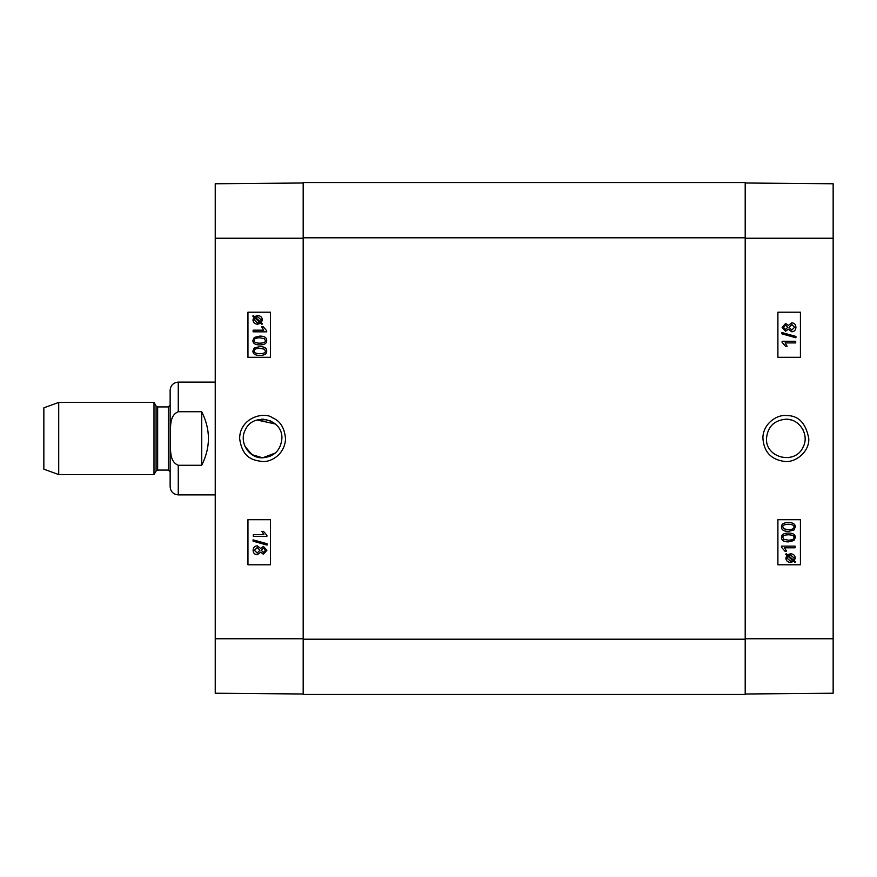 <?xml version="1.0" encoding="UTF-8"?>
<svg xmlns="http://www.w3.org/2000/svg" width="877" height="877" viewBox="0 0 877 877"><rect width="100%" height="100%" fill="white"/><g stroke="black" fill="none" stroke-linecap="round" stroke-linejoin="round"><path stroke-width="1.32" d="M788.467 419.37L791.35 420.006M802.455 428.743L803.398 430.552M803.398 446.448L802.444 448.279M791.339 457.005L788.478 457.63M775.191 454.648L773.021 452.992M773.032 423.997L775.202 422.352M788.412 540.177L783.841 539.322L782.865 537.491C782.492 535.814 784.334 534.915 788.412 534.784C792.479 534.926 794.321 535.814 793.948 537.469C794.332 539.136 792.479 540.035 788.412 540.177M788.39 540.177C792.468 540.035 794.31 539.136 793.926 537.469C794.31 535.814 792.457 534.926 788.39 534.784M781.495 537.469C781.407 534.586 783.709 533.117 788.412 533.073C792.994 533.063 795.296 534.532 795.307 537.469L793.915 540.55L788.412 541.887C783.797 541.887 781.495 540.418 781.495 537.469L781.484 537.469C781.385 534.586 783.687 533.117 788.39 533.073L788.412 533.073M781.484 537.469C781.473 540.418 783.775 541.887 788.39 541.887L788.412 541.887M795.077 547.807L784.498 547.807L786.505 551.129L784.893 551.129L781.495 547.215L781.495 546.141L795.077 546.141L795.077 547.807L784.498 547.807M781.495 547.215L784.893 551.129M781.484 547.215L781.495 546.141M793.466 560.107L788.346 555.536L790.605 555.009L794.211 558.101L793.466 560.107L794.003 559.23M793.981 559.23L794.189 558.101L790.594 555.009M790.55 561.17L791.821 561.039L790.561 561.17L786.921 558.068L787.71 556.04L792.841 560.622L791.832 561.039L792.83 560.622L787.699 556.051M785.726 554.264L786.241 553.65L787.458 554.735L790.572 553.782C793.564 554.012 795.11 555.437 795.231 558.057L794.277 560.831L795.439 561.872L794.924 562.486L793.707 561.401L790.583 562.409C787.59 562.212 786.022 560.776 785.902 558.079L786.877 555.294L785.704 554.264L786.231 553.65M787.436 554.735L790.561 553.782M793.707 561.401L794.924 562.486M790.572 562.409C787.568 562.212 786.011 560.776 785.891 558.079L786.866 555.294L785.704 554.264M785.529 329.511L787.71 327.307L785.551 329.511L783.49 327.318L785.639 325.126L787.721 327.307L785.628 325.126M791.778 330.059L794.551 327.307L791.799 330.059L789.081 327.362L791.854 324.578L794.573 327.307L791.843 324.578M785.606 331.221L782.12 327.351L785.649 323.416L788.368 325.422L791.843 322.857C794.354 323.01 795.724 324.501 795.932 327.318C795.735 330.136 794.354 331.627 791.788 331.769L788.368 329.182L785.595 331.221L782.109 327.351L785.639 323.416M788.346 325.422L791.821 322.857M791.767 331.769L788.346 329.182M795.921 337.788L781.933 333.863L781.944 332.526L795.932 336.439L795.932 337.788L781.944 333.863L781.933 332.526M795.702 342.918L785.123 342.918L787.129 346.24L785.518 346.24L782.12 342.337L782.12 341.263L795.702 341.263L795.702 342.918L785.123 342.918M785.496 346.24L782.109 342.337L782.109 341.263M788.412 529.664L783.841 528.809L782.865 526.989C782.492 525.312 784.334 524.402 788.412 524.271C792.479 524.413 794.321 525.312 793.948 526.967C794.332 528.623 792.479 529.533 788.412 529.664M788.39 529.664C792.468 529.533 794.31 528.623 793.926 526.967C794.31 525.312 792.457 524.413 788.39 524.271M781.495 526.967C781.407 524.073 783.709 522.604 788.412 522.56C792.994 522.56 795.296 524.029 795.307 526.967L793.915 530.037L788.412 531.374C783.797 531.374 781.495 529.905 781.495 526.967L781.484 526.967C781.385 524.073 783.687 522.604 788.39 522.56L788.412 522.56M781.484 526.967C781.473 529.905 783.775 531.374 788.39 531.374L788.412 531.374M777.899 357.312L800.427 357.312L800.427 312.212L777.899 312.212L800.449 312.212L800.449 357.312L777.899 357.312L777.899 312.212M777.899 564.788L800.427 564.788L800.427 519.688L777.899 519.688L800.449 519.688L800.449 564.788L777.899 564.788L777.899 519.688M766.476 438.5C767.649 426.781 774.084 420.346 785.792 419.206C799.462 418.625 809.614 434.784 803.2 446.886C795.571 465.183 765.413 458.298 766.476 438.5M808.758 438.489C805.864 423.01 798.377 415.369 786.285 415.555C777.285 414.393 763.407 423.229 762.869 437.546C763.615 451.6 770.806 459.559 784.444 461.423C795.275 463.089 809.712 451.655 808.758 438.489M745.198 694.003L833.15 693.236L833.15 183.764L745.198 182.997M303.19 639.212L303.19 694.463L745.198 694.463L745.198 182.537L303.19 182.537L303.19 639.212L745.198 639.212M178.261 411.719L201.71 411.719C210.666 429.577 210.666 447.423 201.71 465.281L178.261 465.281C168.395 461.324 171.015 447.281 170.248 438.5C171.015 429.719 168.395 415.676 178.261 411.719L178.261 382.12L215.238 382.12M201.71 465.281L201.71 411.719M178.261 465.281L178.261 494.88C173.328 494.398 170.62 491.69 170.138 486.757L170.138 390.243C170.62 385.31 173.328 382.602 178.261 382.12M58.715 402.422L43.85 407.827L43.85 469.173L58.715 474.578L154.001 474.578L154.001 402.422L58.715 402.422L58.715 474.578M170.138 405.119L168.329 406.928L157.652 406.928L156.084 406.029L154.001 402.422M262.596 457.816C248.904 458.419 238.785 442.194 245.198 430.125C252.839 411.806 282.975 418.68 281.912 438.5C280.75 450.23 274.304 456.665 262.596 457.816L275.356 453.003L262.596 457.816L252.072 454.692L244.99 446.448M245.922 428.754L245.417 429.686M266.827 419.655L257.06 419.995L275.345 423.986L269.995 420.653M259.811 337.798C255.733 337.941 253.891 338.84 254.275 340.506C253.87 338.84 255.722 337.941 259.789 337.798L264.361 338.665L265.336 340.484C265.709 342.162 263.867 343.06 259.789 343.192C255.722 343.06 253.881 342.162 254.253 340.506C253.891 342.162 255.744 343.06 259.811 343.192M259.811 336.088C264.426 336.088 266.729 337.568 266.718 340.506C266.794 343.389 264.492 344.858 259.789 344.913L259.789 344.913C255.207 344.913 252.905 343.444 252.894 340.506L254.286 337.437L259.789 336.088C264.405 336.088 266.707 337.568 266.707 340.506C266.816 343.389 264.514 344.858 259.811 344.913M253.124 330.169L263.703 330.169L261.697 326.847L263.308 326.847L266.707 330.761L266.707 331.835L253.124 331.835L253.124 330.169L263.703 330.169M263.33 326.847L266.718 330.761L266.718 331.835M254.758 317.88L254.012 319.886L254.736 317.88L259.855 322.451L257.597 322.966L253.99 319.886L257.608 322.966M257.652 316.805L255.36 317.353L257.641 316.805L261.269 319.908L260.491 321.936L255.36 317.353L260.502 321.925M257.63 315.567C260.633 315.764 262.19 317.211 262.311 319.908L261.335 322.681L262.497 323.712L261.96 324.326L260.743 323.24L257.63 324.205C254.637 323.964 253.08 322.539 252.971 319.919L253.913 317.145L252.751 316.104L253.267 315.501L254.483 316.586L257.619 315.567C260.612 315.764 262.179 317.211 262.3 319.908L261.324 322.681L262.475 323.712L261.971 324.326M260.765 323.24L257.652 324.205M253.289 315.501L254.494 316.575M263.484 548.103L261.313 550.307L263.473 548.103L265.534 550.307L263.374 552.488L261.291 550.307L263.396 552.488M257.235 547.555L254.462 550.307L257.224 547.555L259.932 550.263L257.158 553.047L254.451 550.307L257.169 553.047M263.429 546.393L266.893 550.274L263.363 554.198L260.655 552.203L257.18 554.757C254.659 554.604 253.3 553.124 253.08 550.307C253.289 547.478 254.67 545.998 257.235 545.845L260.655 548.432L263.407 546.393L266.915 550.274L263.385 554.198M260.666 552.203L257.191 554.757M257.246 545.845L260.666 548.432M267.068 543.751L267.068 545.088L253.08 541.175L253.08 539.837L267.079 543.751L267.068 545.088M267.079 543.751L253.08 539.837M253.31 534.696L263.889 534.696L261.894 531.374L263.506 531.374L266.893 535.288L266.893 536.362L253.31 536.362L253.31 534.696M253.332 534.696L263.889 534.696M266.893 535.288L263.506 531.374M266.915 535.288L266.893 536.362M259.811 348.312C255.733 348.454 253.891 349.353 254.275 351.019C253.87 349.353 255.722 348.454 259.789 348.312L264.361 349.167L265.336 350.997C265.709 352.664 263.867 353.574 259.789 353.705C255.722 353.563 253.881 352.664 254.253 351.019C253.891 352.664 255.744 353.563 259.811 353.705M259.811 346.601C264.426 346.601 266.729 348.07 266.718 351.019C266.794 353.902 264.492 355.371 259.789 355.415L259.789 355.415C255.207 355.415 252.905 353.957 252.894 351.019L254.286 347.939L259.789 346.601C264.405 346.601 266.707 348.07 266.707 351.019C266.816 353.902 264.514 355.371 259.811 355.415M270.489 519.688L247.961 519.688L247.961 564.788L270.489 564.788L247.939 564.788L247.939 519.688L270.489 519.688L270.489 564.788M270.489 312.212L247.961 312.212L247.961 357.312L270.489 357.312L247.939 357.312L247.939 312.212L270.489 312.212L270.489 357.312M239.651 438.5C242.227 457.816 252.576 460.282 262.223 461.466C269.93 462.53 284.554 455.251 285.529 439.169C284.707 428.119 280.344 420.971 272.418 417.737C264.262 411.247 239.706 417.704 239.651 438.5M303.19 182.997L215.238 183.764L215.238 693.236L303.19 694.003M263.648 419.217L261.554 419.217M244.53 445.33L248.608 451.819M249.364 452.565L255.207 456.347L262.596 457.816L269.995 456.347L275.356 453.003M745.198 238.248L833.15 238.248M745.198 638.752L833.15 638.752M303.19 237.788L745.198 237.788M156.084 406.029L156.084 470.971L154.001 474.578M157.652 406.928L157.652 470.072L156.084 470.971M168.329 406.928L168.329 470.072L170.138 471.881M303.19 238.248L215.238 238.248M303.19 638.752L215.238 638.752M178.261 494.88L215.238 494.88M157.652 470.072L168.329 470.072"/></g></svg>
